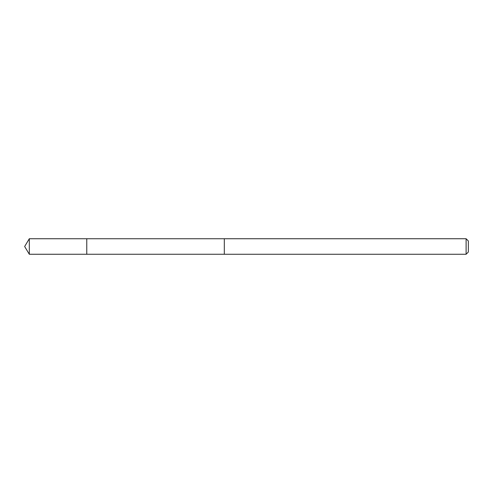 <?xml version="1.0" encoding="UTF-8"?>
<svg xmlns="http://www.w3.org/2000/svg" width="493" height="493" viewBox="0 0 493 493"><rect width="100%" height="100%" fill="white"/><g stroke="black" fill="none" stroke-linecap="round" stroke-linejoin="round"><path stroke-width="0.74" d="M86.768 241.416L86.768 238.741L29.315 238.735L29.315 254.265L86.768 254.259L86.768 238.741L224.315 238.748L224.315 254.252L86.768 254.259L86.768 241.416M224.315 238.735L224.315 254.265L466.107 254.265L466.107 238.735L224.315 238.735M466.107 238.735L468.35 240.978L468.35 252.022L466.107 254.265M86.768 254.259L29.315 254.265L24.65 246.5L29.315 254.265M24.65 246.5L29.315 238.735"/></g></svg>
